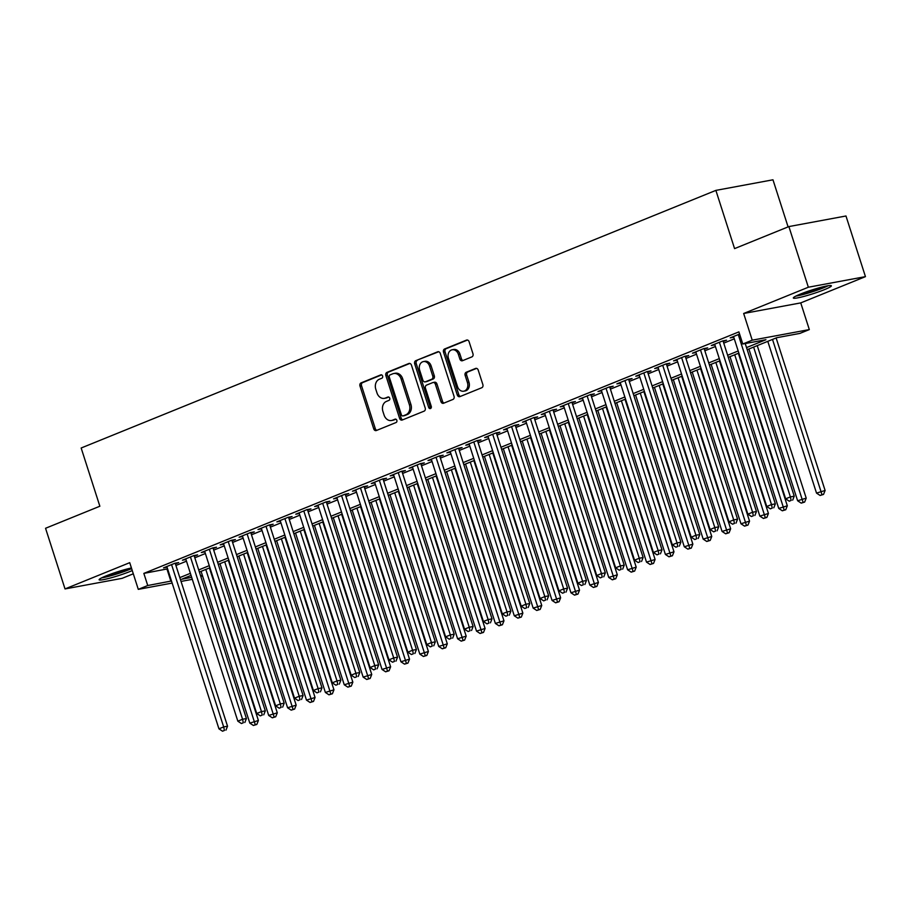 <?xml version="1.0" encoding="UTF-8"?>
<svg xmlns="http://www.w3.org/2000/svg" width="911" height="911" viewBox="0 0 911 911"><rect width="100%" height="100%" fill="white"/><g stroke="black" fill="none" stroke-linecap="round" stroke-linejoin="round"><path stroke-width="1.37" d="M382.609 376.038A1.754 1.389 -100.5 0 0 380.775 374.888L361.075 382.893A2.517 1.981 -100.5 0 0 359.982 386.025L373.749 428.887A2.517 1.981 -100.5 0 0 376.368 430.516L396.069 422.522A1.754 1.389 -100.5 0 0 394.998 419.185L392.447 420.222A8.04 6.354 -100.5 0 1 391.468 420.506A8.04 6.354 -100.5 0 1 384.066 415.006L382.916 411.442A8.04 6.354 -100.5 0 1 386.412 401.409L388.951 400.373A1.754 1.389 -100.5 0 0 387.881 397.037L385.342 398.073A8.04 6.354 -100.5 0 1 384.362 398.358A8.04 6.354 -100.5 0 1 376.96 392.869L375.81 389.293A8.04 6.354 -100.5 0 1 379.295 379.261L381.846 378.224A1.754 1.389 -100.5 0 0 382.609 376.038M800.313 294.128A19.974 1.959 162.2 0 0 793.333 298.011A19.974 1.959 162.2 0 0 804.459 296.269A19.974 1.959 162.2 0 0 824.387 289.664A19.974 1.959 162.2 0 0 831.367 285.792A19.974 1.959 162.2 0 0 820.23 287.523A19.974 1.959 162.2 0 0 800.313 294.128M131.423 567.974A19.974 1.959 162.2 0 0 106.097 575.9A19.974 1.959 162.2 0 0 99.117 579.772A19.974 1.959 162.2 0 0 110.242 578.041A19.974 1.959 162.2 0 0 130.159 571.436A19.974 1.959 162.2 0 0 132.254 570.559M471.875 356.896A2.517 1.981 -100.5 0 0 472.968 353.764L469.108 341.739A2.517 1.981 -100.5 0 0 466.489 340.11L444.602 348.981A2.517 1.981 -100.5 0 0 443.52 352.124L457.276 394.987A2.517 1.981 -100.5 0 0 459.896 396.615L481.782 387.733A2.517 1.981 -100.5 0 0 482.864 384.601L478.207 370.071A2.517 1.981 -100.5 0 0 475.588 368.443L466.227 372.246A2.517 1.981 -100.5 0 0 465.134 375.378L467.445 382.586A6.719 5.318 -100.5 0 1 463.71 391.206A6.719 5.318 -100.5 0 1 457.527 386.606L448.463 358.387A6.719 5.318 -100.5 0 1 452.198 349.767A6.719 5.318 -100.5 0 1 458.381 354.368L459.896 359.071A2.517 1.981 -100.5 0 0 462.515 360.699L471.875 356.896M788.88 226.577L845.977 215.987L865.45 276.637L808.353 287.227L788.88 226.577L734.573 248.612L715.875 190.388L81.159 448.007L99.857 506.231L45.55 528.278L65.023 588.927L129.726 562.668L138.29 589.36L147.741 585.522L143.847 573.395L738.889 331.877L742.784 344.005L752.224 340.179L809.321 329.588L799.869 333.415L776.73 337.708L747.202 349.699M808.353 287.227L743.661 313.486L752.224 340.179M411.442 365.14A2.517 1.981 -100.5 0 0 408.823 363.512L386.936 372.394A2.517 1.981 -100.5 0 0 385.854 375.526L399.61 418.388A2.517 1.981 -100.5 0 0 402.229 420.017L424.116 411.146A2.517 1.981 -100.5 0 0 425.198 408.003L411.442 365.14M415.769 360.688L437.656 351.805A2.517 1.981 -100.5 0 1 440.275 353.434L454.031 396.308A2.517 1.981 -100.5 0 1 452.949 399.439L443.577 403.243A2.517 1.981 -100.5 0 1 440.958 401.614L435.378 384.226A2.517 1.981 -100.5 0 0 432.759 382.597L426.553 385.114A2.517 1.981 -100.5 0 0 425.46 388.245L431.267 406.352A1.754 1.389 -100.5 0 1 428.671 407.399L414.687 363.819A2.517 1.981 -100.5 0 1 415.769 360.688L438.646 351.748M65.023 588.927L122.12 578.337L133.302 573.805M175.413 563.898L178.727 562.554L174.866 563.271L163.524 567.872L167.055 567.211M194.305 556.222L197.607 554.879L193.758 555.596L182.416 560.197L185.946 559.548M213.197 548.559L216.499 547.215L212.65 547.932L201.308 552.533L204.838 551.884M232.089 540.895L235.391 539.551L231.531 540.269L220.2 544.869L223.73 544.209M250.98 533.22L254.283 531.887L250.423 532.593L239.092 537.194L242.622 536.545M269.872 525.556L273.175 524.212L269.314 524.93L257.984 529.53L261.503 528.881M288.753 517.892L292.067 516.548L288.206 517.266L276.876 521.866L280.394 521.206M307.645 510.228L310.958 508.885L307.098 509.602L295.768 514.203L299.286 513.542M326.537 502.553L329.839 501.209L325.99 501.927L314.648 506.527L318.178 505.878M345.428 494.889L348.731 493.546L344.882 494.263L333.54 498.864L337.07 498.203M364.32 487.226L367.623 485.882L363.762 486.599L352.432 491.2L355.962 490.539M383.212 479.55L386.515 478.218L382.654 478.924L371.324 483.525L374.854 482.876M402.104 471.887L405.406 470.543L401.546 471.26L390.215 475.861L393.746 475.212M420.984 464.223L424.298 462.879L420.438 463.597L409.107 468.197L412.626 467.537M439.876 456.559L443.19 455.215L439.33 455.933L427.999 460.522L431.518 459.873M458.768 448.884L462.082 447.54L458.222 448.258L446.88 452.858L450.41 452.209M477.66 441.22L480.962 439.876L477.113 440.594L465.772 445.194L469.302 444.534M496.552 433.556L499.854 432.213L495.994 432.93L484.663 437.531L488.194 436.87M515.444 425.881L518.746 424.549L514.886 425.255L503.555 429.855L507.085 429.206M534.336 418.217L537.638 416.874L533.778 417.591L522.447 422.192L525.977 421.542M553.228 410.554L556.53 409.21L552.67 409.927L541.339 414.528L544.858 413.867M572.108 402.878L575.422 401.546L571.561 402.252L560.231 406.853L563.75 406.204M591 395.215L594.314 393.871L590.453 394.588L579.111 399.189L582.641 398.54M609.892 387.551L613.194 386.207L609.345 386.924L598.003 391.525L601.533 390.865M628.784 379.887L632.086 378.543L628.237 379.261L616.895 383.861L620.425 383.201M647.675 372.212L650.978 370.868L647.117 371.586L635.787 376.186L639.317 375.537M666.567 364.548L669.87 363.204L666.009 363.922L654.679 368.522L658.209 367.873M685.459 356.884L688.762 355.541L684.901 356.258L673.571 360.858L677.089 360.198M704.34 349.209L707.653 347.877L703.793 348.583L692.462 353.183L695.981 352.534M723.232 341.545L726.545 340.202L722.685 340.919L711.354 345.52L714.873 344.87M143.847 573.395L167.59 568.863M175.925 565.469L186.47 561.187M194.817 557.805L205.362 553.524M213.709 550.142L224.254 545.86M232.59 542.466L243.146 538.185M251.482 534.803L262.038 530.521M270.373 527.139L280.93 522.857M289.265 519.475L299.821 515.182M308.157 511.8L318.702 507.518M327.049 504.136L337.594 499.854M345.941 496.472L356.486 492.191M364.821 488.797L375.378 484.515M383.713 481.133L394.269 476.852M402.605 473.469L413.161 469.188M421.497 465.806L432.053 461.513M440.389 458.131L450.934 453.849M459.281 450.467L469.825 446.185M478.173 442.803L488.717 438.521M497.053 435.128L507.609 430.846M515.945 427.464L526.501 423.182M534.837 419.8L545.393 415.518M553.729 412.125L564.285 407.843M572.62 404.461L583.177 400.18M591.512 396.797L602.057 392.516M610.404 389.134L620.949 384.852M629.296 381.458L639.841 377.177M648.177 373.795L658.733 369.513M667.068 366.131L677.625 361.849M685.96 358.456L696.516 354.174M704.852 350.792L715.408 346.51M723.744 343.128L734.289 338.846M733.765 337.195L730.235 337.856L739.584 334.064M788.095 226.896L772.972 179.797L715.875 190.388M743.661 313.486L800.746 302.896L865.45 276.637M800.746 302.896L809.321 329.588M202.538 575.866L200.83 576.561M746.53 347.592L765.923 339.712L742.784 344.005M147.741 585.522L171.484 580.99M179.82 577.608L190.365 573.326M198.712 569.933L209.257 565.651M217.604 562.269L228.149 557.987M236.484 554.605L247.04 550.324M255.376 546.93L265.932 542.649M274.268 539.266L284.824 534.985M293.16 531.603L303.716 527.321M312.052 523.939L322.596 519.646M330.944 516.264L341.488 511.982M349.835 508.6L360.38 504.318M368.716 500.936L379.272 496.654M387.608 493.261L398.164 488.979M406.5 485.597L417.056 481.315M425.391 477.933L435.948 473.652M444.283 470.27L454.84 465.976M463.175 462.594L473.72 458.313M482.067 454.931L492.612 450.649M500.959 447.267L511.504 442.985M519.839 439.592L530.396 435.31M538.731 431.928L549.287 427.646M557.623 424.264L568.179 419.982M576.515 416.589L587.071 412.307M595.407 408.925L605.952 404.643M614.299 401.261L624.844 396.98M633.191 393.598L643.735 389.316M652.071 385.922L662.627 381.641M670.963 378.259L681.519 373.977M689.855 370.595L700.411 366.313M708.747 362.92L719.303 358.638M727.638 355.256L738.183 350.974M192.301 579.339L181.05 581.423M172.145 583.074L138.29 589.36M191.048 575.422L181.688 579.225L191.674 577.369M200.568 575.729L202.379 575.388M738.867 353.081L728.31 357.363M719.975 360.745L709.418 365.026M701.083 368.42L690.538 372.701M682.191 376.084L671.646 380.365M663.299 383.747L652.754 388.029M644.419 391.411L633.862 395.704M625.527 399.086L614.971 403.368M606.635 406.75L596.079 411.032M587.743 414.414L577.187 418.696M568.851 422.089L558.295 426.371M549.959 429.753L539.414 434.035M531.067 437.417L520.523 441.698M512.176 445.092L501.631 449.374M493.295 452.756L482.739 457.037M474.403 460.419L463.847 464.701M455.511 468.083L444.955 472.365M436.62 475.758L426.063 480.04M417.728 483.422L407.183 487.704M398.836 491.086L388.291 495.368M379.944 498.761L369.399 503.043M361.063 506.425L350.507 510.707M342.172 514.089L331.615 518.37M323.28 521.752L312.724 526.046M304.388 529.428L293.832 533.709M285.496 537.091L274.951 541.373M266.604 544.755L256.059 549.037M247.712 552.43L237.167 556.712M228.832 560.094L218.276 564.376M209.94 567.758L199.384 572.04M166.986 569.102L170.881 581.229M384.362 398.358L385.9 398.073A8.04 6.354 -100.5 0 0 386.879 397.788L385.342 398.073M388.724 397.037L386.879 397.788M391.468 420.506L393.005 420.222A8.04 6.354 -100.5 0 0 393.996 419.937L392.447 420.222M395.841 419.185L393.996 419.937M381.618 374.888L362.612 382.609A2.517 1.981 -100.5 0 0 361.53 385.74L375.286 428.603A2.517 1.981 -100.5 0 0 376.915 430.299M409.825 363.443L388.485 372.109A2.517 1.981 -100.5 0 0 387.391 375.241L401.159 418.103A2.517 1.981 -100.5 0 0 402.776 419.8M390.056 374.899A1.754 1.389 -100.5 0 0 389.293 377.086L401.364 414.721A1.754 1.389 -100.5 0 0 403.197 415.86L405.896 414.767A8.04 6.354 -100.5 0 0 409.381 404.735L401.125 379.022A8.04 6.354 -100.5 0 0 393.723 373.521A8.04 6.354 -100.5 0 0 392.743 373.806L390.056 374.899M404.313 415.655A1.754 1.389 -100.5 0 0 404.746 415.575L403.197 415.86M393.723 373.521L395.26 373.237A8.04 6.354 -100.5 0 1 402.662 378.737L410.918 404.45A8.04 6.354 -100.5 0 1 407.433 414.482L404.746 415.575M434.308 382.313A2.517 1.981 -100.5 0 1 436.927 383.941L442.507 401.318A2.517 1.981 -100.5 0 0 444.124 403.015M417.318 360.403A2.517 1.981 -100.5 0 0 416.225 363.535L430.22 407.115A1.754 1.389 -100.5 0 0 431.005 408.162M429.593 366.188A6.719 5.318 -100.5 0 0 423.399 361.587A6.719 5.318 -100.5 0 0 419.675 370.208L422.863 380.149A2.517 1.981 -100.5 0 0 425.483 381.777L431.689 379.261A2.517 1.981 -100.5 0 0 432.782 376.129L429.593 366.188L431.131 365.903A6.719 5.318 -100.5 0 0 424.947 361.303L423.399 361.587M426.394 381.618A2.517 1.981 -100.5 0 0 427.02 381.493L425.483 381.777M431.131 365.903L434.319 375.844A2.517 1.981 -100.5 0 1 433.237 378.976L427.02 381.493M452.198 349.767L453.746 349.482A6.719 5.318 -100.5 0 1 459.93 354.072L461.433 358.786A2.517 1.981 -100.5 0 0 463.061 360.471M463.71 391.206L465.259 390.921A6.719 5.318 -100.5 0 0 468.983 382.301L467.445 382.586M476.578 368.374L467.764 371.961A2.517 1.981 -100.5 0 0 466.671 375.093L468.983 382.301M467.48 340.042L446.151 348.697A2.517 1.981 -100.5 0 0 445.058 351.828L458.825 394.702A2.517 1.981 -100.5 0 0 460.442 396.399M201.08 571.356L249.808 723.118L258.394 720.487L209.428 567.963M255.285 724.712L253.395 725.475L256.834 724.427L255.285 724.712L205.806 569.432M253.395 725.475L249.808 723.118M258.394 720.487L256.834 724.427M171.564 564.604L223.673 726.921L218.947 728.834L166.838 566.528M175.197 563.203L227.534 726.204L223.673 726.921L224.425 730.44L222.535 731.203L224.425 730.44M225.962 730.144L227.534 726.204M218.947 728.834L222.535 731.203M131.503 568.213A17.286 1.697 -17.8 0 1 127.916 569.796A17.286 1.697 -17.8 0 1 103.159 577.153M111.746 573.759A15.999 1.571 162.2 0 0 123.372 570.024M101.656 577.87A19.848 1.947 162.2 0 0 129.464 569.512A19.848 1.947 162.2 0 0 131.628 568.601M826.55 286.02A17.286 1.697 -17.8 0 1 805.893 293.479A17.286 1.697 -17.8 0 1 797.376 295.392M795.872 296.109A19.848 1.947 162.2 0 0 805.028 293.991A19.848 1.947 162.2 0 0 828.19 285.724M805.962 291.998A15.999 1.571 162.2 0 0 817.6 288.263M219.972 563.681L268.699 715.442L277.286 712.812L228.308 560.299M274.177 717.048L272.287 717.811L275.714 716.763L274.177 717.048L224.698 561.768M272.287 717.811L268.699 715.442M277.286 712.812L275.714 716.763M238.864 556.017L287.591 707.779L296.166 705.148L247.2 552.635M293.069 709.373L291.178 710.147L294.606 709.088L293.069 709.373L243.59 554.104M291.178 710.147L287.591 707.779M296.166 705.148L294.606 709.088M257.756 548.354L306.483 700.115L315.058 697.484L266.092 544.972M311.961 701.709L310.07 702.472L313.498 701.424L311.961 701.709L262.482 546.429M310.07 702.472L306.483 700.115M315.058 697.484L313.498 701.424M276.648 540.69L325.375 692.451L333.95 689.809L284.984 537.296M330.841 694.045L328.962 694.808L332.39 693.761L330.841 694.045L281.374 538.765M328.962 694.808L325.375 692.451M333.95 689.809L332.39 693.761M190.445 556.94L242.565 719.257L237.839 721.17L185.73 558.853M194.089 555.539L246.414 718.54L242.565 719.257L243.317 722.765L241.426 723.539L243.317 722.765M244.854 722.48L246.414 718.54M237.839 721.17L241.426 723.539M209.336 549.276L261.457 711.582L256.731 713.507L204.622 551.189M212.98 547.875L265.306 710.876L261.457 711.582L262.209 715.101L260.318 715.864L262.209 715.101M263.746 714.816L265.306 710.876M256.731 713.507L260.318 715.864M228.228 541.612L280.337 703.918L275.623 705.831L223.502 543.525M231.861 540.2L284.198 703.201L280.337 703.918L281.1 707.437L279.21 708.2L281.1 707.437M282.638 707.152L284.198 703.201M275.623 705.831L279.21 708.2M247.12 533.937L299.229 696.255L294.515 698.168L242.394 535.862M250.753 532.536L303.09 695.537L299.229 696.255L299.981 699.762L298.102 700.536L299.981 699.762M301.53 699.477L303.09 695.537M294.515 698.168L298.102 700.536M295.54 533.015L344.256 684.776L352.842 682.145L303.875 529.633M349.733 686.382L347.843 687.145L351.282 686.085L349.733 686.382L300.254 531.102M347.843 687.145L344.256 684.776M352.842 682.145L351.282 686.085M266.012 526.273L318.121 688.591L313.395 690.504L261.286 528.186M269.645 524.873L321.982 687.873L318.121 688.591L318.873 692.098L316.982 692.861L318.873 692.098M320.421 691.813L321.982 687.873M313.395 690.504L316.982 692.861M314.432 525.351L363.147 677.112L371.734 674.482L322.767 521.969M368.625 678.706L366.734 679.481L370.173 678.422L368.625 678.706L319.146 523.438M366.734 679.481L363.147 677.112M371.734 674.482L370.173 678.422M284.904 518.61L337.013 680.916L332.287 682.84L280.178 520.523M288.536 517.197L340.873 680.198L337.013 680.916L337.765 684.434L335.874 685.197L337.765 684.434M339.313 684.15L340.873 680.198M332.287 682.84L335.874 685.197M333.312 517.687L382.039 669.448L390.625 666.818L341.659 514.294M387.517 671.043L385.626 671.806L389.065 670.758L387.517 671.043L338.038 515.763M385.626 671.806L382.039 669.448M390.625 666.818L389.065 670.758M303.796 510.934L355.905 673.252L351.179 675.165L299.07 512.859M307.428 509.534L359.765 672.534L355.905 673.252L356.656 676.771L354.766 677.533L356.656 676.771M358.205 676.474L359.765 672.534M351.179 675.165L354.766 677.533M352.204 510.012L400.931 661.773L409.517 659.143L360.551 506.63M406.408 663.379L404.518 664.142L407.946 663.094L406.408 663.379L356.93 508.099M404.518 664.142L400.931 661.773M409.517 659.143L407.946 663.094M322.676 503.271L374.797 665.588L370.071 667.501L317.962 505.184M326.32 501.87L378.646 664.871L374.797 665.588L375.548 669.095L373.658 669.87L375.548 669.095M377.086 668.811L378.646 664.871M370.071 667.501L373.658 669.87M371.096 502.348L419.823 654.109L428.398 651.479L379.431 498.966M425.3 655.704L423.41 656.478L426.838 655.419L425.3 655.704L375.822 500.435M423.41 656.478L419.823 654.109M428.398 651.479L426.838 655.419M341.568 495.607L393.689 657.913L388.963 659.837L336.854 497.52M345.212 494.206L397.538 657.207L393.689 657.913L394.44 661.432L392.55 662.195L394.44 661.432M395.978 661.147L397.538 657.207M388.963 659.837L392.55 662.195M389.988 494.684L438.715 646.446L447.29 643.815L398.323 491.302M444.192 648.04L442.302 648.803L445.73 647.755L444.192 648.04L394.714 492.76M442.302 648.803L438.715 646.446M447.29 643.815L445.73 647.755M360.46 487.932L412.569 650.249L407.855 652.162L355.734 489.856M364.104 486.531L416.429 649.532L412.569 650.249L413.332 653.768L411.442 654.531L413.332 653.768M414.869 653.483L416.429 649.532M407.855 652.162L411.442 654.531M408.88 487.009L457.607 638.77L466.181 636.14L417.215 483.627M463.084 640.376L461.194 641.139L464.621 640.091L463.084 640.376L413.605 485.096M461.194 641.139L457.607 638.77M466.181 636.14L464.621 640.091M379.352 480.268L431.461 642.585L426.747 644.498L374.626 482.192M382.984 478.867L435.321 641.868L431.461 642.585L432.213 646.093L430.334 646.867L432.213 646.093M433.761 645.808L435.321 641.868M426.747 644.498L430.334 646.867M427.771 479.345L476.499 631.107L485.073 628.476L436.107 475.963M481.965 632.712L480.086 633.475L483.513 632.416L481.965 632.712L432.486 477.432M480.086 633.475L476.499 631.107M485.073 628.476L483.513 632.416M398.244 472.604L450.353 634.921L445.627 636.835L393.518 474.517M401.876 471.203L454.213 634.204L450.353 634.921L451.104 638.429L449.214 639.192L451.104 638.429M452.653 638.144L454.213 634.204M445.627 636.835L449.214 639.192M446.663 471.682L495.379 623.443L503.965 620.812L454.999 468.3M500.856 625.037L498.966 625.811L502.405 624.752L500.856 625.037L451.378 469.769M498.966 625.811L495.379 623.443M503.965 620.812L502.405 624.752M417.136 464.94L469.245 627.246L464.519 629.171L412.41 466.853M420.768 463.528L473.105 626.529L469.245 627.246L469.996 630.765L468.106 631.528L469.996 630.765M471.545 630.48L473.105 626.529M464.519 629.171L468.106 631.528M465.544 464.018L514.271 615.779L522.857 613.137L473.891 460.624M519.748 617.373L517.858 618.136L521.297 617.089L519.748 617.373L470.27 462.093M517.858 618.136L514.271 615.779M522.857 613.137L521.297 617.089M436.027 457.265L488.137 619.582L483.411 621.496L431.302 459.19M439.66 455.864L491.997 618.865L488.137 619.582L488.888 623.101L486.998 623.864L488.888 623.101M490.437 622.805L491.997 618.865M483.411 621.496L486.998 623.864M484.436 456.343L533.163 608.104L541.749 605.473L492.783 452.961M538.64 609.71L536.75 610.472L540.177 609.413L538.64 609.71L489.161 454.43M536.75 610.472L533.163 608.104M541.749 605.473L540.177 609.413M454.908 449.601L507.028 611.919L502.303 613.832L450.193 451.514M458.552 448.201L510.889 611.201L507.028 611.919L507.78 615.426L505.89 616.2L507.78 615.426M509.317 615.141L510.889 611.201M502.303 613.832L505.89 616.2M503.327 448.679L552.055 600.44L560.629 597.81L511.663 445.297M557.532 602.034L555.642 602.809L559.069 601.75L557.532 602.034L508.053 446.766M555.642 602.809L552.055 600.44M560.629 597.81L559.069 601.75M473.8 441.937L525.92 604.244L521.194 606.168L469.085 443.851M477.444 440.537L529.769 603.537L525.92 604.244L526.672 607.762L524.782 608.525L526.672 607.762M528.209 607.478L529.769 603.537M521.194 606.168L524.782 608.525M522.219 441.015L570.946 592.776L579.521 590.146L530.555 437.633M576.424 594.371L574.534 595.134L577.961 594.086L576.424 594.371L526.945 439.091M574.534 595.134L570.946 592.776M579.521 590.146L577.961 594.086M492.692 434.262L544.812 596.58L540.086 598.493L487.966 436.187M496.336 432.862L548.661 595.862L544.812 596.58L545.564 600.098L543.673 600.861L545.564 600.098M547.101 599.814L548.661 595.862M540.086 598.493L543.673 600.861M541.111 433.34L589.838 585.101L598.413 582.471L549.447 429.958M595.316 586.707L593.425 587.47L596.853 586.422L595.316 586.707L545.837 431.427M593.425 587.47L589.838 585.101M598.413 582.471L596.853 586.422M511.583 426.599L563.693 588.916L558.978 590.829L506.858 428.512M515.216 425.198L567.553 588.199L563.693 588.916L564.456 592.423L562.565 593.198L564.456 592.423M565.993 592.139L567.553 588.199M558.978 590.829L562.565 593.198M560.003 425.676L608.73 577.437L617.305 574.807L568.339 422.294M614.196 579.032L612.317 579.806L615.745 578.747L614.196 579.032L564.718 423.763M612.317 579.806L608.73 577.437M617.305 574.807L615.745 578.747M530.475 418.935L582.584 581.241L577.87 583.165L525.749 420.848M534.108 417.534L586.445 580.535L582.584 581.241L583.336 584.76L581.446 585.522L583.336 584.76M584.885 584.475L586.445 580.535M577.87 583.165L581.446 585.522M578.895 418.012L627.611 569.774L636.197 567.143L587.231 414.63M633.088 571.368L631.198 572.131L634.637 571.083L633.088 571.368L583.609 416.099M631.198 572.131L627.611 569.774M636.197 567.143L634.637 571.083M549.367 411.271L601.476 573.577L596.751 575.49L544.641 413.184M553 409.859L605.337 572.86L601.476 573.577L602.228 577.096L600.338 577.859L602.228 577.096M603.777 576.811L605.337 572.86M596.751 575.49L600.338 577.859M597.775 410.349L646.503 562.11L655.089 559.468L606.122 406.955M651.98 563.704L650.09 564.467L653.529 563.419L651.98 563.704L602.501 408.424M650.09 564.467L646.503 562.11M655.089 559.468L653.529 563.419M568.259 403.596L620.368 565.913L615.642 567.826L563.533 405.52M571.892 402.195L624.229 565.196L620.368 565.913L621.12 569.432L619.229 570.195L621.12 569.432M622.668 569.136L624.229 565.196M615.642 567.826L619.229 570.195M616.667 402.673L665.394 554.435L673.981 551.804L625.014 399.291M670.872 556.04L668.981 556.803L672.42 555.744L670.872 556.04L621.393 400.76M668.981 556.803L665.394 554.435M673.981 551.804L672.42 555.744M587.139 395.932L639.26 558.249L634.534 560.163L582.425 397.845M590.783 394.531L643.12 557.532L639.26 558.249L640.012 561.757L638.121 562.531L640.012 561.757M641.549 561.472L643.12 557.532M634.534 560.163L638.121 562.531M635.559 395.01L684.286 546.771L692.861 544.14L643.895 391.628M689.764 548.365L687.873 549.139L691.301 548.08L689.764 548.365L640.285 393.096M687.873 549.139L684.286 546.771M692.861 544.14L691.301 548.08M606.031 388.268L658.152 550.574L653.426 552.499L601.317 390.181M609.675 386.856L662.001 549.857L658.152 550.574L658.904 554.093L657.013 554.856L658.904 554.093M660.441 553.808L662.001 549.857M653.426 552.499L657.013 554.856M654.451 387.346L703.178 539.107L711.753 536.477L662.787 383.952M708.656 540.701L706.765 541.464L710.193 540.417L708.656 540.701L659.177 385.421M706.765 541.464L703.178 539.107M711.753 536.477L710.193 540.417M624.923 380.593L677.044 542.91L672.318 544.824L620.209 382.518M628.567 379.192L680.893 542.193L677.044 542.91L677.795 546.429L675.905 547.192L677.795 546.429M679.333 546.133L680.893 542.193M672.318 544.824L675.905 547.192M673.343 379.671L722.07 531.432L730.645 528.801L681.679 376.289M727.547 533.037L725.657 533.8L729.085 532.753L727.547 533.037L678.069 377.758M725.657 533.8L722.07 531.432M730.645 528.801L729.085 532.753M692.235 372.007L740.962 523.768L749.537 521.138L700.57 368.625M746.428 525.362L744.549 526.137L747.977 525.078L746.428 525.362L696.949 370.094M744.549 526.137L740.962 523.768M749.537 521.138L747.977 525.078M711.127 364.343L759.842 516.104L768.428 513.474L719.462 360.961M765.32 517.699L763.429 518.461L766.868 517.414L765.32 517.699L715.841 362.419M763.429 518.461L759.842 516.104M768.428 513.474L766.868 517.414M643.815 372.929L695.924 535.247L691.21 537.16L639.089 374.842M647.448 371.529L699.785 534.529L695.924 535.247L696.687 538.754L694.797 539.528L696.687 538.754M698.225 538.469L699.785 534.529M691.21 537.16L694.797 539.528M662.707 365.265L714.816 527.571L710.102 529.496L657.981 367.179M666.34 363.865L718.677 526.865L714.816 527.571L715.568 531.09L713.689 531.853L715.568 531.09M717.116 530.806L718.677 526.865M710.102 529.496L713.689 531.853M681.599 357.602L733.708 519.908L728.982 521.821L676.873 359.515M685.231 356.19L737.568 519.19L733.708 519.908L734.46 523.426L732.569 524.189L734.46 523.426M736.008 523.142L737.568 519.19M728.982 521.821L732.569 524.189M730.018 356.679L778.734 508.44L787.32 505.799L738.354 353.286M784.212 510.035L782.321 510.798L785.76 509.75L784.212 510.035L734.733 354.755M782.321 510.798L778.734 508.44M787.32 505.799L785.76 509.75M700.491 349.926L752.6 512.244L747.874 514.157L695.765 351.851M704.123 348.526L756.46 511.526L752.6 512.244L753.351 515.751L751.461 516.526L753.351 515.751M754.9 515.467L756.46 511.526M747.874 514.157L751.461 516.526M748.899 349.004L797.626 500.765L806.212 498.135L757.246 345.622M803.103 502.371L801.213 503.134L804.652 502.075L803.103 502.371L753.625 347.091M801.213 503.134L797.626 500.765M806.212 498.135L804.652 502.075M719.383 342.263L771.492 504.58L766.766 506.493L714.657 344.176M723.015 340.862L775.352 503.863L771.492 504.58L772.243 508.087L770.353 508.85L772.243 508.087M773.792 507.803L775.352 503.863M766.766 506.493L770.353 508.85M767.791 341.34L816.518 493.102L825.104 490.471L776.126 337.958M821.995 494.696L820.105 495.47L823.533 494.411L821.995 494.696L772.517 339.427M820.105 495.47L816.518 493.102M825.104 490.471L823.533 494.411M738.263 334.599L790.384 496.905L785.658 498.829L733.549 336.512M745.232 343.549L794.233 496.188L790.384 496.905L791.135 500.424L789.245 501.187L791.135 500.424M792.672 500.139L794.233 496.188M785.658 498.829L789.245 501.187M375.286 428.603L373.749 428.887M361.53 385.74L359.982 386.025M362.612 382.609L361.075 382.893M401.159 418.103L399.61 418.388M387.391 375.241L385.854 375.526M388.485 372.109L386.936 372.394M409.449 363.398L408.823 363.512M407.433 414.482L405.896 414.767M410.918 404.45L409.381 404.735M402.662 378.737L401.125 379.022M438.282 351.692L437.656 351.805M442.507 401.318L440.958 401.614M436.927 383.941L435.378 384.226M430.22 407.115L428.671 407.399M416.225 363.535L414.687 363.819M433.237 378.976L431.689 379.261M434.319 375.844L432.782 376.129M461.433 358.786L459.896 359.071M459.93 354.072L458.381 354.368M466.671 375.093L465.134 375.378M467.764 371.961L466.227 372.246M476.214 368.329L475.588 368.443M458.825 394.702L457.276 394.987M445.058 351.828L443.52 352.124M446.151 348.697L444.602 348.981M467.115 339.985L466.489 340.11M404.53 415.632L402.992 415.917M434.615 382.221L433.067 382.506M426.712 381.584L425.175 381.868"/></g></svg>
